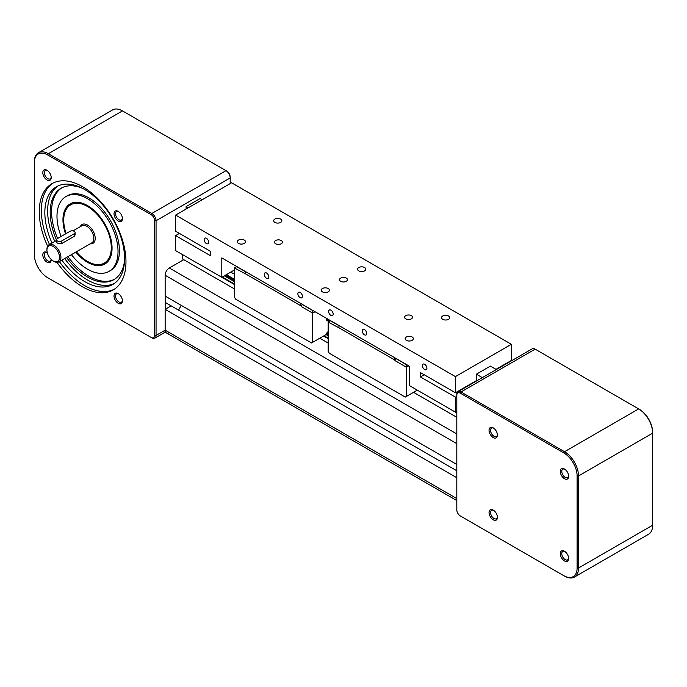 <?xml version="1.0" encoding="UTF-8"?>
<svg xmlns="http://www.w3.org/2000/svg" width="687" height="687" viewBox="0 0 687 687"><rect width="100%" height="100%" fill="white"/><g stroke="black" fill="none" stroke-linecap="round" stroke-linejoin="round"><path stroke-width="1.03" d="M169.337 332.594A5.934 3.426 -60 0 1 166.374 332.894A5.934 3.426 -60 0 1 165.146 330.172L165.146 309.339L456.812 477.731M165.146 309.339L171.157 305.861L456.812 470.784M178.534 310.12L181.256 305.397L178.534 310.12M182.63 254.662L182.63 259.025L234.456 288.944L183.747 259.669L169.337 267.99A5.934 3.426 -60 0 0 165.146 275.255L165.146 296.088L456.812 464.481M319.79 338.21L328.18 343.053L319.79 338.21M413.514 392.32L456.812 417.318L413.514 392.32M230.729 272.112L234.456 274.268M456.812 509.067L456.812 394.381A5.934 3.426 60 0 1 458.04 391.659A5.934 3.426 60 0 1 461.003 391.959L564.525 451.72A19.786 11.421 60 0 1 578.514 475.954L578.514 568.02A19.786 11.421 60 0 1 574.409 577.08A19.786 11.421 60 0 1 564.525 576.101L461.003 516.332A5.934 3.426 60 0 1 460.994 516.332M574.409 577.08L648.554 534.271A19.786 11.421 -120 0 0 652.65 525.22L652.65 433.145A19.786 11.421 -120 0 0 638.661 408.92L535.147 349.151A5.934 3.426 -120 0 0 532.176 348.859L458.04 391.659M456.812 395.188L456.812 509.874A4.946 2.86 -120 0 0 460.307 515.928L563.821 575.697A18.798 10.855 -120 0 0 577.114 568.02L577.114 475.954A18.798 10.855 -120 0 0 563.821 452.931L460.307 393.17A4.946 2.86 -120 0 0 456.812 395.188L456.812 394.381M460.307 515.928L461.003 516.332M560.266 553.662A5.934 3.426 60 0 1 564.456 551.24A5.934 3.426 60 0 1 568.656 558.505A5.934 3.426 60 0 1 564.456 560.927A5.934 3.426 60 0 1 560.266 553.662M493.24 510.123L493.24 510.123A5.934 3.426 60 0 1 497.44 517.388A5.934 3.426 60 0 1 493.24 519.81A5.934 3.426 60 0 1 489.041 512.545A5.934 3.426 60 0 1 493.24 510.123M497.44 435.154A5.934 3.426 60 0 1 493.24 437.576A5.934 3.426 60 0 1 489.041 430.302A5.934 3.426 60 0 1 493.24 427.881A5.934 3.426 60 0 1 497.44 435.154M564.456 478.693A5.934 3.426 60 0 1 560.266 471.419A5.934 3.426 60 0 1 564.456 468.998L564.456 468.998A5.934 3.426 60 0 1 568.656 476.271A5.934 3.426 60 0 1 564.456 478.693M568.638 475.799A4.861 2.808 60 0 1 567.651 477.62A4.861 2.808 60 0 1 565.221 477.379A4.861 2.808 60 0 1 562.043 473.094A4.861 2.808 60 0 1 562.782 469.195A4.861 2.808 60 0 1 564.86 469.255M497.422 434.682A4.861 2.808 60 0 1 496.426 436.503A4.861 2.808 60 0 1 492.682 435.197A4.861 2.808 60 0 1 490.561 430.302A4.861 2.808 60 0 1 491.566 428.078A4.861 2.808 60 0 1 493.635 428.13M497.422 516.916A4.861 2.808 60 0 1 496.426 518.737A4.861 2.808 60 0 1 493.996 518.496A4.861 2.808 60 0 1 490.819 514.211A4.861 2.808 60 0 1 491.566 510.312A4.861 2.808 60 0 1 493.635 510.372M568.638 558.033A4.861 2.808 60 0 1 567.651 559.853A4.861 2.808 60 0 1 563.898 558.557A4.861 2.808 60 0 1 561.777 553.662A4.861 2.808 60 0 1 562.782 551.438A4.861 2.808 60 0 1 564.86 551.489M563.821 575.697L564.525 576.101L563.821 575.697M563.821 452.931L564.525 451.72L638.661 408.92L639.357 409.323A18.798 10.855 60 0 1 639.365 409.323A18.798 10.855 60 0 1 652.65 432.338L652.65 433.145L578.514 475.954L577.114 475.954M47.635 246.178A61.323 35.406 60 0 1 51.946 183.661A61.323 35.406 60 0 1 82.612 186.701A61.323 35.406 60 0 1 122.672 240.742A61.323 35.406 60 0 1 113.278 289.88A61.323 35.406 60 0 1 82.612 286.848A61.323 35.406 60 0 1 56.978 262.357M53.011 183.085A61.323 35.406 -120 0 0 49.498 244.469M59.391 261.601A61.323 35.406 -120 0 0 84.707 285.637A61.323 35.406 -120 0 0 114.308 289.244M52.006 243.018A56.386 32.555 60 0 1 56.523 186.735A56.386 32.555 60 0 1 84.707 189.526A56.386 32.555 60 0 1 121.539 239.205A56.386 32.555 60 0 1 112.9 284.392A56.386 32.555 60 0 1 84.707 281.593A56.386 32.555 60 0 1 61.899 260.15M57.948 185.988A56.386 32.555 -120 0 0 54.805 241.403M64.698 258.535A56.386 32.555 -120 0 0 87.507 279.978A56.386 32.555 -120 0 0 114.265 283.516M124.527 260.751A52.779 30.477 60 0 1 113.896 279.652A52.779 30.477 60 0 1 87.507 277.041A52.779 30.477 60 0 1 66.527 257.479M56.566 240.175A52.779 30.477 60 0 1 61.117 188.238A52.779 30.477 60 0 1 82.809 188.478M61.821 187.852A52.779 30.477 -120 0 0 57.588 238.501M67.927 256.672A52.779 30.477 -120 0 0 88.906 276.234A52.779 30.477 -120 0 0 114.592 279.231M61.134 236.457A43.169 24.921 60 0 1 65.926 196.559L67.326 195.752A43.169 24.921 60 0 1 88.906 197.89A43.169 24.921 60 0 1 117.108 235.933A43.169 24.921 60 0 1 110.487 270.523L109.087 271.331A43.169 24.921 60 0 1 87.507 269.192A43.169 24.921 60 0 1 71.439 254.645M65.926 196.559A43.169 24.921 60 0 1 87.507 198.698A43.169 24.921 60 0 1 115.708 236.74A43.169 24.921 60 0 1 109.087 271.331M65.54 233.906A34.719 20.043 60 0 1 70.151 203.876A34.719 20.043 60 0 1 87.507 205.593A34.719 20.043 60 0 1 110.186 236.191A34.719 20.043 60 0 1 104.871 264.014A34.719 20.043 60 0 1 87.507 262.297A34.719 20.043 60 0 1 75.81 252.12M70.864 203.498A34.719 20.043 -120 0 0 70.04 204.099M104.622 263.988A34.719 20.043 -120 0 0 105.549 263.585M66.115 233.58A33.629 19.416 60 0 1 63.728 220.218A33.629 19.416 60 0 1 87.507 206.486A33.629 19.416 60 0 1 111.285 247.672A33.629 19.416 60 0 1 87.507 261.404L88.202 261.807A34.616 19.992 -120 0 0 105.515 263.525A34.616 19.992 -120 0 0 106.373 262.975M88.202 261.807L87.507 261.404A33.629 19.416 60 0 1 76.377 251.794M71.791 203.094A34.616 19.992 -120 0 0 70.898 203.558A34.616 19.992 -120 0 0 63.728 219.411L63.728 220.218M53.938 261.404L53.234 261L53.938 261.404A9.893 5.711 -120 0 0 58.876 261.893A9.893 5.711 -120 0 0 60.396 253.967A9.893 5.711 -120 0 0 53.938 245.25A9.893 5.711 -120 0 0 48.992 244.761A9.893 5.711 -120 0 0 46.939 249.287L46.939 250.094A8.905 5.144 60 0 1 53.234 246.461A8.905 5.144 60 0 1 59.529 257.367A8.905 5.144 60 0 1 53.234 261L53.234 261A8.905 5.144 60 0 1 46.939 250.094M75.089 232.532L75.089 234.937L74.222 236.337L61.624 243.602L57.433 243.232L56.566 242.202L56.566 239.797A2.971 1.718 180 0 1 57.433 238.587L70.022 231.321A2.971 1.718 180 0 1 73.251 230.952A2.971 1.718 180 0 1 75.089 232.532A2.971 1.718 180 0 1 74.222 233.743L61.624 241.008A2.971 1.718 180 0 1 58.395 241.386A2.971 1.718 180 0 1 56.566 239.797M151.157 337.446L47.643 277.677A18.798 10.855 60 0 1 47.635 277.677A18.798 10.855 60 0 1 34.35 254.662L34.35 162.587A18.798 10.855 60 0 1 47.643 154.918L151.157 214.679A4.946 2.86 60 0 1 154.652 220.742L154.652 335.428A4.946 2.86 60 0 1 151.157 337.446L151.853 337.849A5.934 3.426 -120 0 0 154.824 338.141A5.934 3.426 -120 0 0 156.052 335.428L156.052 220.742A5.934 3.426 -120 0 0 151.853 213.468L48.339 153.708A19.786 11.421 -120 0 0 38.446 152.729A19.786 11.421 -120 0 0 34.35 161.78L34.35 162.587M51.19 259.428A5.934 3.426 60 0 1 51.199 259.755A5.934 3.426 60 0 1 46.999 262.176A5.934 3.426 60 0 1 42.809 254.911A5.934 3.426 60 0 1 46.999 252.49A5.934 3.426 60 0 1 47.283 252.661M118.224 293.607L118.224 293.607A5.934 3.426 60 0 1 122.415 300.872A5.934 3.426 60 0 1 118.224 303.293A5.934 3.426 60 0 1 114.025 296.028A5.934 3.426 60 0 1 118.224 293.607M114.025 213.786A5.934 3.426 60 0 1 118.224 211.364A5.934 3.426 60 0 1 122.415 218.638A5.934 3.426 60 0 1 118.224 221.059A5.934 3.426 60 0 1 114.025 213.786M46.999 179.942A5.934 3.426 60 0 1 42.809 172.669A5.934 3.426 60 0 1 46.999 170.247L46.999 170.247A5.934 3.426 60 0 1 51.199 177.521A5.934 3.426 60 0 1 46.999 179.942M47.403 170.496A4.861 2.808 -120 0 0 45.325 170.445A4.861 2.808 -120 0 0 44.578 174.343A4.861 2.808 -120 0 0 47.755 178.629A4.861 2.808 -120 0 0 50.194 178.869A4.861 2.808 -120 0 0 51.181 177.048M118.619 211.622A4.861 2.808 -120 0 0 116.55 211.562A4.861 2.808 -120 0 0 115.536 213.786A4.861 2.808 -120 0 0 117.666 218.681A4.861 2.808 -120 0 0 121.41 219.986A4.861 2.808 -120 0 0 122.398 218.165M118.619 293.856A4.861 2.808 -120 0 0 116.55 293.796A4.861 2.808 -120 0 0 115.802 297.694A4.861 2.808 -120 0 0 118.98 301.979A4.861 2.808 -120 0 0 121.41 302.22A4.861 2.808 -120 0 0 122.398 300.399M47.291 252.687A4.861 2.808 -120 0 0 45.325 252.679A4.861 2.808 -120 0 0 44.32 254.911A4.861 2.808 -120 0 0 46.441 259.806A4.861 2.808 -120 0 0 50.194 261.103A4.861 2.808 -120 0 0 51.164 259.403M154.824 338.141L164.056 332.809A5.934 3.426 -120 0 0 165.146 331.254L165.146 330.172L456.812 498.564M164.837 332.01L166.374 332.894A5.934 3.426 -60 0 1 165.146 330.172L156.052 335.428L154.652 335.428M48.322 278.072A19.786 11.421 -120 0 0 48.339 278.08L47.643 277.677M38.446 152.729L112.591 109.92A19.786 11.421 60 0 1 122.475 110.899L225.997 170.668A5.934 3.426 60 0 1 230.188 177.933L230.188 183.592M165.284 296.174L165.284 309.253L171.157 305.861L165.284 302.469M225.997 170.668L226.693 171.072L225.997 170.668L151.853 213.468L151.157 214.679M154.652 220.742L156.052 220.742L230.188 177.933L230.188 177.126A4.946 2.86 -120 0 0 226.693 171.072M206.409 238.312A3.203 1.855 60 0 1 208.505 241.137A3.203 1.855 60 0 1 208.015 243.705A3.203 1.855 60 0 1 206.409 243.55A3.203 1.855 60 0 1 204.314 240.725A3.203 1.855 60 0 1 204.803 238.157A3.203 1.855 60 0 1 206.409 238.312M266.565 273.04A3.203 1.855 60 0 1 268.66 275.865A3.203 1.855 60 0 1 268.162 278.433A3.203 1.855 60 0 1 266.565 278.278A3.203 1.855 60 0 1 264.469 275.453A3.203 1.855 60 0 1 264.959 272.885A3.203 1.855 60 0 1 266.565 273.04M364.479 329.571A3.203 1.855 60 0 1 366.575 332.396A3.203 1.855 60 0 1 366.085 334.973A3.203 1.855 60 0 1 364.479 334.809A3.203 1.855 60 0 1 362.384 331.984A3.203 1.855 60 0 1 362.882 329.417A3.203 1.855 60 0 1 364.479 329.571M424.635 364.299A3.203 1.855 60 0 1 426.73 367.124A3.203 1.855 60 0 1 426.241 369.7A3.203 1.855 60 0 1 424.635 369.537A3.203 1.855 60 0 1 422.539 366.712A3.203 1.855 60 0 1 423.029 364.144A3.203 1.855 60 0 1 424.635 364.299M300.133 292.422A3.203 1.855 60 0 1 302.228 295.247A3.203 1.855 60 0 1 301.739 297.815A3.203 1.855 60 0 1 300.133 297.66A3.203 1.855 60 0 1 298.038 294.835A3.203 1.855 60 0 1 298.536 292.267A3.203 1.855 60 0 1 300.133 292.422M330.911 310.189A3.203 1.855 60 0 1 333.006 313.014A3.203 1.855 60 0 1 332.517 315.591A3.203 1.855 60 0 1 330.911 315.427A3.203 1.855 60 0 1 328.815 312.602A3.203 1.855 60 0 1 329.305 310.035A3.203 1.855 60 0 1 330.911 310.189M280.648 219.067A4.088 2.362 180 0 1 281.842 220.742A4.088 2.362 180 0 1 279.317 222.923A4.088 2.362 180 0 1 274.86 222.408A4.088 2.362 180 0 1 273.666 220.742A4.088 2.362 180 0 1 276.191 218.56A4.088 2.362 180 0 1 280.648 219.067M364.574 267.526A4.088 2.362 180 0 1 365.776 269.201A4.088 2.362 180 0 1 363.251 271.382A4.088 2.362 180 0 1 358.794 270.867A4.088 2.362 180 0 1 357.592 269.201A4.088 2.362 180 0 1 360.117 267.02A4.088 2.362 180 0 1 364.574 267.526M448.508 315.986A4.088 2.362 180 0 1 449.71 317.652A4.088 2.362 180 0 1 447.185 319.833A4.088 2.362 180 0 1 442.729 319.326A4.088 2.362 180 0 1 441.526 317.652A4.088 2.362 180 0 1 444.051 315.47A4.088 2.362 180 0 1 448.508 315.986M412.14 336.982A4.088 2.362 180 0 1 413.334 338.657A4.088 2.362 180 0 1 410.809 340.838A4.088 2.362 180 0 1 406.352 340.323A4.088 2.362 180 0 1 405.158 338.657A4.088 2.362 180 0 1 407.683 336.475A4.088 2.362 180 0 1 412.14 336.982M328.206 288.523A4.088 2.362 180 0 1 329.408 290.197A4.088 2.362 180 0 1 326.883 292.379A4.088 2.362 180 0 1 322.426 291.863A4.088 2.362 180 0 1 321.224 290.197A4.088 2.362 180 0 1 323.749 288.016A4.088 2.362 180 0 1 328.206 288.523M244.271 240.072A4.088 2.362 180 0 1 245.474 241.738A4.088 2.362 180 0 1 242.949 243.919A4.088 2.362 180 0 1 238.492 243.404A4.088 2.362 180 0 1 237.29 241.738A4.088 2.362 180 0 1 239.815 239.557A4.088 2.362 180 0 1 244.271 240.072M281.249 240.527A3.959 2.284 180 0 1 282.409 242.142A3.959 2.284 180 0 1 279.97 244.254A3.959 2.284 180 0 1 275.659 243.756A3.959 2.284 180 0 1 274.499 242.142A3.959 2.284 180 0 1 276.938 240.029A3.959 2.284 180 0 1 281.249 240.527M346.3 278.08A3.959 2.284 180 0 1 347.459 279.695A3.959 2.284 180 0 1 345.011 281.807A3.959 2.284 180 0 1 340.7 281.309A3.959 2.284 180 0 1 339.541 279.695A3.959 2.284 180 0 1 341.989 277.582A3.959 2.284 180 0 1 346.3 278.08M411.341 315.634A3.959 2.284 180 0 1 412.501 317.248A3.959 2.284 180 0 1 410.062 319.361A3.959 2.284 180 0 1 405.751 318.862A3.959 2.284 180 0 1 404.591 317.248A3.959 2.284 180 0 1 407.03 315.144A3.959 2.284 180 0 1 411.341 315.634M186.125 209.028L186.125 206.607L200.115 198.526L202.21 199.745M188.229 207.817L186.125 206.607M456.812 396.322L455.412 397.129L455.412 412.148L409.246 385.493L409.246 366.111L221.798 257.891L221.798 277.273L175.632 250.626L175.632 235.598L210.608 255.787L210.608 251.433L175.632 231.236L175.632 215.083L231.588 182.785L511.368 344.307L455.412 376.613L175.632 215.083M455.412 397.129L420.435 376.931L420.435 372.577L455.412 392.766L476.392 380.65L476.392 374.192L482.351 377.627M476.392 374.192L490.381 366.111L496.34 369.554M326.832 318.536A0.988 0.575 120 0 0 326.643 319.197L326.986 320.357M328.18 331.34A3.263 1.889 -60 0 1 326.986 332.731L326.643 334.251L312.654 342.332L312.654 313.092L315.032 311.718M245.233 271.58L236.697 266.65L234.456 267.947L234.456 297.179L235.581 299.12L311.537 342.976L312.654 342.332M338.957 325.69L330.421 320.769L328.18 322.057L328.18 351.297L329.305 353.23L405.261 397.086L406.378 396.442L406.378 367.202L408.756 365.827M495.98 369.34L511.368 360.46L511.368 344.307M455.412 392.766L455.412 376.613M175.632 235.598L179.41 233.417M420.435 376.931L424.214 374.758M455.412 412.148L456.812 411.341M221.798 277.273L234.456 269.965M394.905 360.581L406.378 367.202L406.378 364.617L396.03 358.64L394.905 360.581L394.905 359.292L394.209 359.696L394.209 357.429M328.18 322.057L339.653 328.197M417.292 390.139L406.378 396.442M301.181 306.471L312.654 313.092L312.654 310.507L302.306 304.53L301.181 306.471L301.181 305.174L300.485 305.578L300.485 303.319M234.456 267.947L245.929 274.087M245.233 271.417L245.233 273.684L300.485 305.578M338.957 325.526L338.957 327.793L394.209 359.696M165.146 275.255L456.812 443.647M169.337 267.99L456.812 433.952M221.824 277.256L234.456 284.547M323.594 336.012L328.18 338.657M455.438 412.131L456.812 412.921M222.296 276.981L234.456 284.006M324.066 335.737L328.18 338.116M455.91 411.857L456.812 412.38M224.323 275.822L234.456 281.67M326.085 334.569L328.18 335.78M224.795 275.547L234.456 281.129M326.557 334.303L328.18 335.239M225.611 275.075L234.456 280.184M326.643 333.401L328.18 334.294M226.367 274.637L234.456 279.308M326.986 332.731L328.18 333.418M326.643 320.082L329.125 321.507M326.643 319.197L329.889 321.069M577.114 568.02L578.514 568.02L652.65 525.22M460.307 393.17L461.003 391.959L535.147 349.151M90.186 243.816A10.88 6.286 -120 0 0 95.081 236.749A10.88 6.286 -120 0 0 87.507 225.061A10.88 6.286 -120 0 0 80.293 226.684M73.002 230.892L81.865 225.783A9.893 5.711 60 0 1 86.811 226.272A9.893 5.711 60 0 1 93.269 234.988A9.893 5.711 60 0 1 91.757 242.915L58.876 261.893M74.222 233.743L74.222 236.337M61.624 243.602L61.624 241.008M47.643 154.918L48.339 153.708L122.475 110.899M166.374 332.894L456.812 500.574M326.763 320.348L328.953 321.61M638.661 408.92L639.365 409.323M106.124 263.173L105.515 263.525M56.566 240.39L48.992 244.761M71.508 203.206L70.898 203.558M47.635 277.677L48.339 278.08"/></g></svg>
